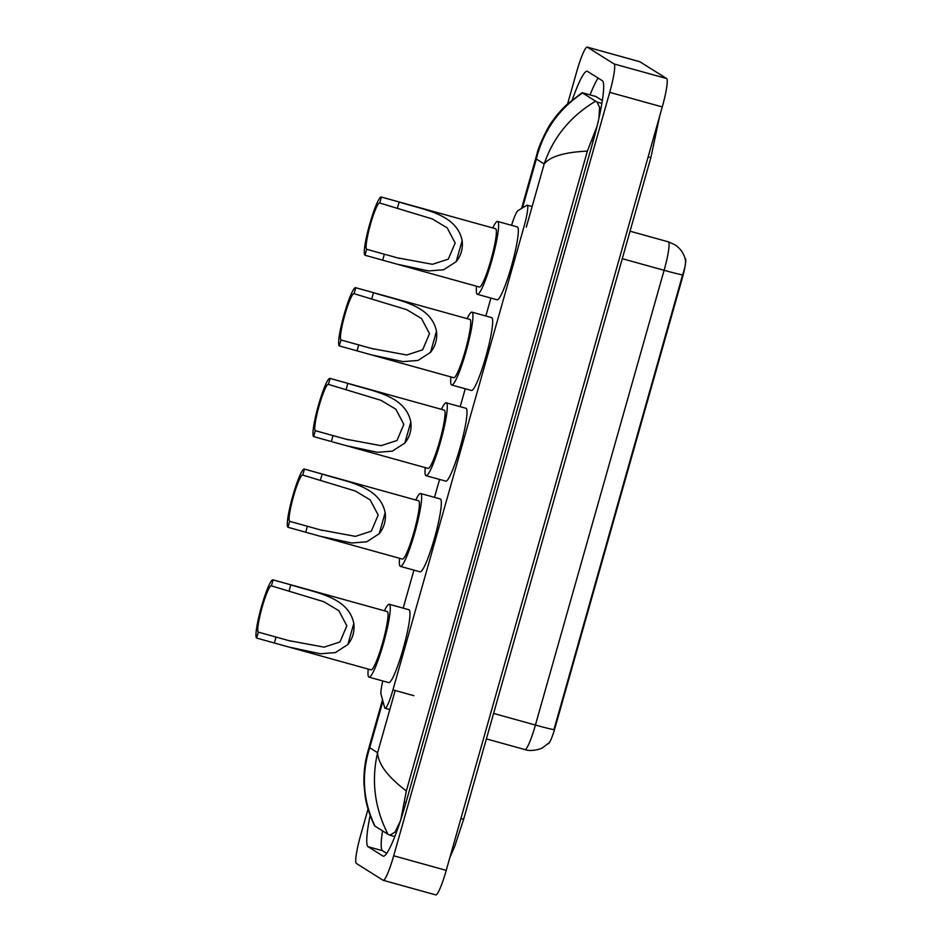 <?xml version="1.0" encoding="UTF-8"?>
<svg xmlns="http://www.w3.org/2000/svg" width="942" height="942" viewBox="0 0 942 942"><rect width="100%" height="100%" fill="white"/><g stroke="black" fill="none" stroke-linecap="round" stroke-linejoin="round"><path stroke-width="1.41" d="M382.758 680.96A20.618 2.661 -74.5 0 0 381.051 694.419L384.666 707.666A20.618 2.661 -74.5 0 0 384.984 708.219A20.618 2.661 -74.5 0 0 385.078 708.266A20.618 2.661 -74.5 0 0 392.944 689.874L524.046 226.539A20.618 2.661 -74.5 0 0 527.226 205.203A20.618 2.661 -74.5 0 0 526.825 205.285L517.923 210.678A20.618 2.661 -74.5 0 0 511.553 225.326M685.105 258.508L685.246 258.555A18.557 2.39 105.5 0 1 682.397 277.76L555.203 727.224A18.557 2.39 105.5 0 1 548.126 743.78A18.557 2.39 105.5 0 1 548.091 743.768L548.126 743.78M490.912 298.072L485.848 315.994M465.254 388.763L460.179 406.685M439.596 479.443L434.521 497.364M413.927 570.134L403.176 608.143M567.614 103.82L576.728 71.627A27.495 3.544 105.5 0 1 587.207 47.1L639.759 61.689A27.495 3.544 105.5 0 1 639.877 61.748L666.618 78.539A27.495 3.544 105.5 0 1 662.273 106.941L446.237 870.373A27.495 3.544 105.5 0 1 435.757 894.9L383.206 880.311A27.495 3.544 105.5 0 1 383.088 880.252L356.347 863.461A27.495 3.544 105.5 0 1 360.692 835.059L368.051 809.048M587.207 47.1A27.495 3.544 105.5 0 1 587.337 47.159L614.078 63.95A27.495 3.544 105.5 0 1 609.721 92.351L393.685 855.783A27.495 3.544 105.5 0 1 383.206 880.311M370.147 815.383A59.122 7.618 -74.5 0 0 368.087 846.705L382.935 856.031A59.122 7.618 -74.5 0 0 383.206 856.148A59.122 7.618 -74.5 0 0 405.743 803.408L592.977 141.771A59.122 7.618 -74.5 0 0 602.338 80.706L587.478 71.38A59.122 7.618 -74.5 0 0 587.207 71.262A59.122 7.618 -74.5 0 0 572.312 99.758M382.523 830.868A59.122 7.618 -74.5 0 0 382.534 850.72L386.715 853.346M598.146 78.08A59.122 7.618 -74.5 0 0 590.069 94.883M602.338 100.559L595.945 96.543A37.127 4.781 -74.5 0 0 595.768 96.461L582.085 92.693L596.945 102.019L599.607 107.235L598.924 118.339M597.098 126.134L587.384 151.097C564.552 152.18 550.152 156.466 544.193 163.955C553.166 137.391 570.251 116.49 595.426 101.277M374.645 825.84C369.723 815.631 366.568 805.799 365.19 796.331L363.977 784.109C363.471 767.365 366.768 755.213 367.886 751.469L369.735 747.771C361.175 774.454 362.929 800.582 374.987 826.134L388.01 834.306C374.622 808.024 371.148 780.824 377.589 752.705C378.201 764.115 387.786 776.867 406.332 790.939L587.384 151.097M406.332 790.939L400.809 819.681M400.409 820.894L395.075 832.057L389.894 835.177L388.01 834.306M582.415 93.105C558.641 109.072 543.287 131.044 536.339 159.021L536.952 154.029C538.023 147.623 547.691 126.31 553.543 119.658C556.616 115.23 560.89 110.344 566.366 104.998L582.109 92.681L595.945 96.543M524.812 749.526A27.495 3.544 -74.5 0 0 524.941 749.585A27.495 3.544 -74.5 0 0 535.421 725.046A24.056 0.918 15.8 0 0 553.908 729.709L682.585 274.958C685.387 266.727 686.212 261.358 685.058 258.838M256.624 638.064L258.308 632.117A24.056 3.097 105.5 0 1 261.994 607.708A24.056 3.097 105.5 0 1 271.296 585.806A24.056 3.097 105.5 0 1 271.402 585.853L273.086 579.907L290.831 584.829C315.17 592.812 348.222 596.357 353.815 623.427C354.745 631.387 352.755 638.417 347.845 644.528L335.328 652.594L320.374 653.772L288.747 647.013L256.624 638.064A30.25 3.898 105.5 0 1 261.264 607.39A30.25 3.898 105.5 0 1 272.945 579.836A30.25 3.898 105.5 0 1 273.086 579.907M258.308 632.117L288.876 640.631L324.107 647.142L339.98 641.961L346.833 625.829L338.861 610.699L323.918 601.761L271.402 585.853M290.548 647.507L371.054 669.868A30.25 3.898 -74.5 0 0 382.746 642.314A30.25 3.898 -74.5 0 0 387.374 611.629A30.25 3.898 -74.5 0 0 387.244 611.57L272.945 579.836M384.43 610.793A37.81 4.875 105.5 0 1 389.27 604.281A37.81 4.875 105.5 0 1 389.435 604.364A37.81 4.875 105.5 0 1 383.641 642.715A37.81 4.875 105.5 0 1 369.04 677.145A37.81 4.875 105.5 0 1 368.864 677.074A37.81 4.875 105.5 0 1 368.24 669.079M389.27 604.281L408.969 609.757A37.81 4.875 105.5 0 1 409.146 609.839A37.81 4.875 105.5 0 1 403.353 648.19A37.81 4.875 105.5 0 1 388.74 682.62L369.04 677.145M287.969 527.284L289.653 521.338A24.056 3.097 105.5 0 1 293.339 496.929A24.056 3.097 105.5 0 1 302.641 475.027A24.056 3.097 105.5 0 1 302.747 475.074L304.431 469.128L322.176 474.05C346.526 482.021 379.567 485.577 385.16 512.648C386.09 520.608 384.101 527.638 379.19 533.749L366.685 541.815L351.719 542.992L320.092 536.233L287.969 527.284A30.25 3.898 105.5 0 1 292.609 496.599A30.25 3.898 105.5 0 1 304.29 469.057A30.25 3.898 105.5 0 1 304.431 469.128M289.653 521.338L320.221 529.851L355.452 536.363L371.325 531.182L378.178 515.05L370.206 499.919L355.264 490.982L302.747 475.074M321.905 536.728L402.411 559.077A30.25 3.898 -74.5 0 0 414.091 531.535A30.25 3.898 -74.5 0 0 418.731 500.85A30.25 3.898 -74.5 0 0 418.589 500.791L304.29 469.057M415.775 500.014A37.81 4.875 105.5 0 1 420.615 493.502A37.81 4.875 105.5 0 1 420.78 493.584A37.81 4.875 105.5 0 1 414.998 531.936A37.81 4.875 105.5 0 1 400.385 566.366A37.81 4.875 105.5 0 1 400.209 566.295A37.81 4.875 105.5 0 1 399.585 558.3M420.615 493.502L440.314 498.977A37.81 4.875 105.5 0 1 440.491 499.06A37.81 4.875 105.5 0 1 434.698 537.411A37.81 4.875 105.5 0 1 420.085 571.841L400.385 566.366M313.639 436.605L315.323 430.659A24.056 3.097 105.5 0 1 319.008 406.249A24.056 3.097 105.5 0 1 328.299 384.336A24.056 3.097 105.5 0 1 328.417 384.383L330.1 378.437L347.833 383.359C372.184 391.342 405.225 394.886 410.818 421.969C411.76 429.917 409.77 436.947 404.86 443.058L392.343 451.136L377.377 452.313L345.761 445.542L313.639 436.605A30.25 3.898 105.5 0 1 318.266 405.92A30.25 3.898 105.5 0 1 329.959 378.378A30.25 3.898 105.5 0 1 330.1 378.437M315.323 430.659L345.891 439.16L381.121 445.684L396.982 440.503L403.847 424.359L395.875 409.24L380.921 400.291L328.417 384.383M347.563 446.049L428.068 468.398A30.25 3.898 -74.5 0 0 439.761 440.856A30.25 3.898 -74.5 0 0 444.388 410.17A30.25 3.898 -74.5 0 0 444.247 410.111L329.959 378.378M441.433 409.323A37.81 4.875 105.5 0 1 446.272 402.823A37.81 4.875 105.5 0 1 446.449 402.893A37.81 4.875 105.5 0 1 440.656 441.256A37.81 4.875 105.5 0 1 426.043 475.686A37.81 4.875 105.5 0 1 425.866 475.604A37.81 4.875 105.5 0 1 425.254 467.609M446.272 402.823L465.984 408.286A37.81 4.875 105.5 0 1 466.149 408.369A37.81 4.875 105.5 0 1 460.367 446.72A37.81 4.875 105.5 0 1 445.754 481.15L426.043 475.686M339.297 345.914L340.98 339.968A24.056 3.097 105.5 0 1 344.666 315.558A24.056 3.097 105.5 0 1 353.968 293.645A24.056 3.097 105.5 0 1 354.074 293.704L355.758 287.746L373.503 292.679C397.842 300.651 430.894 304.207 436.487 331.278C437.418 339.226 435.428 346.256 430.518 352.367L418.001 360.445L403.046 361.622L371.419 354.863L339.297 345.914A30.25 3.898 105.5 0 1 343.924 315.229A30.25 3.898 105.5 0 1 355.617 287.687A30.25 3.898 105.5 0 1 355.758 287.746M340.98 339.968L371.548 348.481L406.779 354.993L422.652 349.812L429.505 333.68L421.533 318.549L406.591 309.612L354.074 293.704M373.22 355.358L453.726 377.707A30.25 3.898 -74.5 0 0 465.419 350.165A30.25 3.898 -74.5 0 0 470.046 319.479A30.25 3.898 -74.5 0 0 469.917 319.42L355.617 287.687M467.102 318.643A37.81 4.875 105.5 0 1 471.93 312.132A37.81 4.875 105.5 0 1 472.107 312.214A37.81 4.875 105.5 0 1 466.314 350.565A37.81 4.875 105.5 0 1 451.701 384.995A37.81 4.875 105.5 0 1 451.536 384.925A37.81 4.875 105.5 0 1 450.912 376.93M471.93 312.132L491.642 317.607A37.81 4.875 105.5 0 1 491.818 317.678A37.81 4.875 105.5 0 1 486.025 356.041A37.81 4.875 105.5 0 1 471.412 390.471L451.701 384.995M364.954 255.235L366.638 249.277A24.056 3.097 105.5 0 1 370.324 224.879A24.056 3.097 105.5 0 1 379.626 202.966A24.056 3.097 105.5 0 1 379.732 203.013L381.416 197.066L399.161 201.988C423.511 209.972 456.552 213.516 462.145 240.599C463.075 248.547 461.085 255.576 456.175 261.688L443.67 269.753L428.704 270.931L397.077 264.172L364.954 255.235A30.25 3.898 105.5 0 1 369.594 224.549A30.25 3.898 105.5 0 1 381.274 197.008A30.25 3.898 105.5 0 1 381.416 197.066M366.638 249.277L397.206 257.79L432.437 264.302L448.31 259.121L455.163 242.989L447.191 227.87L432.248 218.921L379.732 203.013M398.89 264.678L479.396 287.027A30.25 3.898 -74.5 0 0 491.076 259.486A30.25 3.898 -74.5 0 0 495.716 228.8A30.25 3.898 -74.5 0 0 495.574 228.729L381.274 197.008M492.76 227.952A37.81 4.875 105.5 0 1 497.6 221.452A37.81 4.875 105.5 0 1 497.765 221.523A37.81 4.875 105.5 0 1 491.983 259.886A37.81 4.875 105.5 0 1 477.37 294.304A37.81 4.875 105.5 0 1 477.194 294.234A37.81 4.875 105.5 0 1 476.57 286.238M497.6 221.452L517.299 226.916A37.81 4.875 105.5 0 1 517.476 226.998A37.81 4.875 105.5 0 1 511.683 265.35A37.81 4.875 105.5 0 1 497.07 299.78L477.37 294.304M682.397 277.76L681.749 277.584M555.203 727.224L554.555 727.047M413.903 695.691L392.944 689.874M648.108 156.973L650.91 157.479L659.671 116.101M460.885 818.61L463.688 819.116L650.91 157.479M382.911 701.237L369.735 747.771L377.589 752.705L395.193 690.498M522.504 207.911L536.339 159.021L544.193 163.955L526.295 227.163M609.721 92.351L662.273 106.941M614.078 63.95L666.618 78.539M587.337 47.159L639.877 61.748M393.685 855.783L446.237 870.373M382.534 850.72L368.087 846.705M601.879 103.396L596.945 102.019M593.201 140.959L591.517 140.488M405.978 802.596L404.295 802.137M682.585 274.958A24.056 0.918 -164.2 0 1 664.11 270.295A27.495 3.544 -74.5 0 0 668.467 241.894A27.495 3.544 -74.5 0 0 668.337 241.835L630.045 231.214M493.596 713.435L535.421 725.046L664.11 270.295L622.273 258.685M347.845 644.528L353.815 623.427M289.147 590.775L290.831 584.829M274.369 642.997L276.053 637.051M379.19 533.749L385.16 512.648M320.492 479.996L322.176 474.05M305.714 532.218L307.398 526.26M404.86 443.058L410.818 421.969M346.15 389.317L347.833 383.359M331.372 441.527L333.056 435.581M430.518 352.367L436.487 331.278M371.819 298.626L373.503 292.679M357.042 350.848L358.725 344.89M456.175 261.688L462.145 240.599M397.477 207.935L399.161 201.988M382.699 260.157L384.383 254.21M389.788 709.573L385.078 708.266M532.136 206.569L527.226 205.203M449.899 857.456L454.774 846.234L463.688 819.116M394.804 836.543L389.894 835.177M367.886 751.469L382.511 699.788M521.538 208.5L536.952 154.029M685.423 259.78L684.881 257.79C683.056 252.232 679.665 247.852 674.707 244.649L668.337 241.835M548.951 742.908L542.616 747.701C543.558 747.724 532.772 752.364 524.941 749.585L486.39 738.881M288.876 640.631L291.125 641.243M320.233 529.851L322.47 530.464M345.891 439.16L348.128 439.784M371.548 348.469L373.786 349.093M397.218 257.79L399.455 258.414"/></g></svg>
